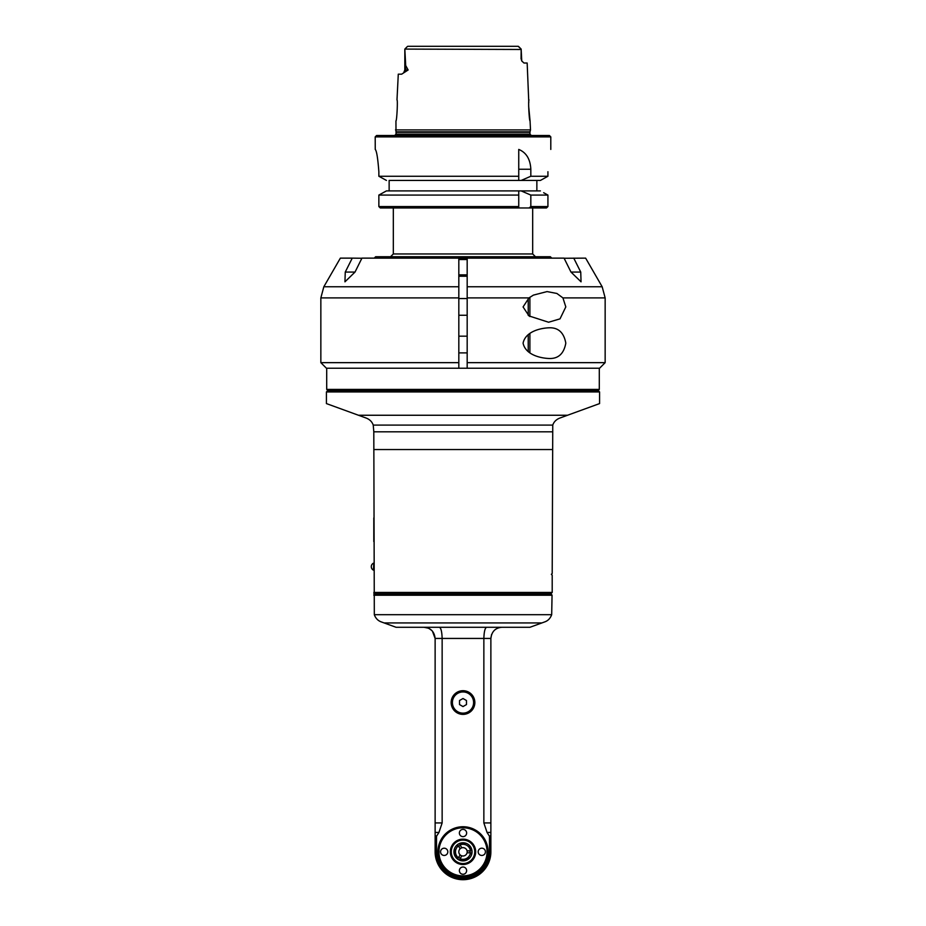 <?xml version="1.0" encoding="UTF-8"?>
<svg xmlns="http://www.w3.org/2000/svg" width="926" height="926" viewBox="0 0 926 926"><rect width="100%" height="100%" fill="white"/><g stroke="black" fill="none" stroke-linecap="round" stroke-linejoin="round"><path stroke-width="1.39" d="M548.586 327.816C558.112 327.272 563.853 332.388 565.809 343.141C563.853 353.906 558.112 359.022 548.586 358.478C539.974 358.061 525.493 354.658 523.074 343.141C525.493 331.635 539.974 328.232 548.586 327.816M458.821 368.235L458.821 362.656L320.847 362.656L320.847 297.906L458.821 297.906L458.821 258.134L467.179 258.134L467.179 368.235L326.427 368.235L320.847 362.656M562.927 297.906L565.809 306.911L560.022 318.857L548.586 322.236L529.024 315.94L523.074 306.934L528.989 297.906L533.399 295.116L547.058 291.586L556.885 293.461L562.927 297.906L605.153 297.906L605.153 362.656L467.179 362.656M458.821 362.656L458.821 297.906M605.153 362.656L599.573 368.235L467.179 368.235M361.939 258.134L355.017 272.07L344.947 281.828L345.259 272.07L352.25 258.134L361.939 258.261M362.008 258.134L458.821 258.134M458.821 286.759L323.834 286.759L340.363 258.134L352.25 258.134M564.061 258.261L585.637 258.134L602.166 286.759L467.179 286.759M573.75 258.134L580.741 272.07L581.053 281.828L570.983 272.07L564.061 258.134M467.179 258.134L563.992 258.134M529.892 297.269L529.892 316.542M467.179 315.268L458.821 315.268M467.179 352.899L458.821 352.899M529.892 333.51L529.892 352.783M544.291 258.134L534.534 258.134M467.179 276.249L458.821 276.249M467.179 274.86L458.821 274.86M391.466 258.134L381.709 258.134M458.821 259.523L467.179 259.523M374.22 258.134L375.62 256.745L550.38 256.745L551.78 258.134M546.479 207.968L529.024 207.968A426.446 426.446 -43.5 0 0 530.83 206.567L547.926 206.567L546.479 207.968L547.926 206.567L547.926 195.073L543.666 192.712M518.745 207.274L518.745 207.968L529.024 207.968M530.83 206.567L530.83 195.073L521.141 190.895L518.745 190.895L518.745 207.968L380.32 207.968L378.861 206.567L380.32 207.968M518.745 206.567L378.861 206.567L378.861 195.073L378.861 206.567M518.745 195.073L378.861 195.073L386.455 190.895L518.745 190.895M536.86 190.895L389.14 190.895L389.14 180.443L536.86 180.443L536.86 190.895L540.402 190.895L521.141 190.895M375.204 136.886L550.796 136.886L549.407 135.497L376.593 135.497L375.204 136.886L375.25 149.433C376.627 150.741 377.831 158.172 378.861 171.727L378.861 176.253L518.745 176.253L518.745 180.443L540.402 180.443L547.926 176.253L540.402 180.443L536.86 180.443M547.926 171.727C551.063 142.963 551.063 142.963 547.926 171.727L547.926 176.253L530.83 176.253L530.83 169.25C530.297 159.122 526.269 152.512 518.745 149.433L518.745 176.253M395.495 129.906L530.505 129.906L530.008 131.839L395.992 131.839L395.946 120.855C396.803 121.526 397.925 99.348 396.988 99.95L398.284 74.173L401.664 74.173L408.135 69.994L405.704 65.538L404.836 49.09L521.176 49.483L521.755 60.977L523.989 63.026L527.16 63.026L528.792 102.381M521.176 49.483L521.072 58.847M405.438 71.545A4.179 3.727 90 0 0 405.704 69.994L404.824 69.994L404.824 49.483M528.63 105.923L530.054 120.855C529.197 121.526 528.075 99.348 529.012 99.95M404.94 48.974L407.463 46.45M407.845 46.3L518.155 46.3L521.06 48.974L518.155 46.3L513.143 46.3L518.155 46.3M521.164 49.09L518.525 46.439M412.857 46.3L513.143 46.3M519.764 47.677L521.06 48.974M378.861 176.253L386.455 180.443L378.861 176.253M518.745 180.443L389.14 180.443M521.141 180.443L530.83 176.253M382.97 192.805L386.455 190.895L389.14 190.895M530.83 195.073L547.926 195.073M463 706.573L459.516 704.559L459.516 700.531L463 698.517L466.484 700.531L466.484 704.559L463 706.573M451.853 702.545A11.147 11.147 0 0 0 468.579 712.198A11.147 11.147 0 0 0 468.579 692.891A11.147 11.147 0 0 0 451.853 702.545M451.159 702.545A11.841 11.841 0 0 1 468.926 692.289A11.841 11.841 0 0 1 468.926 712.8A11.841 11.841 0 0 1 451.159 702.545M428.275 628.152L423.981 627.284C430.59 627.782 434.306 631.497 435.127 638.431L435.127 832.451L438.947 832.451L436.516 836.271L436.516 851.827A26.484 26.484 0 0 0 463 878.311A26.484 26.484 0 0 0 489.484 851.827L489.484 836.271L487.053 832.451L490.873 832.451L490.873 835.553L489.484 836.271M438.947 832.451L442.142 822.925L442.142 638.431L483.858 638.431L483.858 822.925L487.053 832.451M437.917 851.827A25.083 25.083 0 0 1 475.547 830.101A25.083 25.083 0 0 1 475.547 873.554A25.083 25.083 0 0 1 437.917 851.827M436.516 836.271L435.127 835.553L435.127 851.827A27.873 27.873 0 0 0 463 879.7A27.873 27.873 0 0 0 490.873 851.827L490.873 835.553M435.127 832.451L435.127 835.553M490.873 832.451L490.873 638.431C491.694 631.497 495.41 627.782 502.019 627.284M491.579 634.53L490.873 638.431L483.858 638.431C484.09 631.601 485.016 627.886 486.648 627.284M541.895 622.932L529.927 627.284L396.073 627.284L384.105 622.932L541.895 622.932L544.858 621.855C548.03 620.733 550.299 618.348 551.688 614.69L552.058 595.094L550.796 593.844L552.197 592.443L552.197 575.162L551.352 574.328L552.197 573.495L552.764 425.103L373.236 425.103C372.136 421.909 369.879 419.594 366.476 418.17L326.427 403.586L326.427 391.93L599.573 391.93L599.573 403.586L559.524 418.17C556.086 419.628 553.829 421.943 552.764 425.103M552.197 431.817L373.803 431.817L374.312 614.69C375.632 618.279 377.912 620.663 381.142 621.855L384.105 622.932M373.803 431.817L373.236 425.103M373.803 517.889L373.803 541.583M552.197 592.443L373.803 592.443M326.427 391.93L327.816 390.529L598.184 390.529L599.573 391.93M373.803 595.233L552.058 595.233M373.803 593.844L550.796 593.844M598.184 390.529L599.296 389.418L326.704 389.418L327.816 390.529M373.444 563.182A3.901 3.901 0 0 0 373.444 570.15L373.803 563.182M439.352 627.284C440.984 627.886 441.91 631.601 442.142 638.431L435.127 638.431L432.442 631.185M431.898 630.583L429.213 628.592M438.438 851.827A24.562 24.562 0 0 0 463 876.39A24.562 24.562 0 0 0 487.562 851.827A24.562 24.562 0 0 0 463 827.265A24.562 24.562 0 0 0 438.438 851.827M463 827.786A24.041 24.041 0 0 0 442.177 863.842A24.041 24.041 0 0 0 483.823 863.842A24.041 24.041 0 0 0 463 827.786M459.377 870.637A3.623 3.623 0 0 1 464.817 867.5A3.623 3.623 0 0 1 464.817 873.774A3.623 3.623 0 0 1 459.377 870.637M478.186 851.827A3.623 3.623 0 0 1 483.627 848.691A3.623 3.623 0 0 1 483.627 854.964A3.623 3.623 0 0 1 478.186 851.827M459.377 833.018A3.623 3.623 0 0 1 464.817 829.87A3.623 3.623 0 0 1 464.817 836.155A3.623 3.623 0 0 1 459.377 833.018M440.568 851.827A3.623 3.623 0 0 1 445.996 848.691A3.623 3.623 0 0 1 445.996 854.964A3.623 3.623 0 0 1 440.568 851.827M463 864.514A12.686 12.686 0 0 1 452.015 845.484A12.686 12.686 0 0 1 473.985 845.484A12.686 12.686 0 0 1 463 864.514M463 839.28A12.547 12.547 0 0 0 450.453 851.827A12.547 12.547 0 0 0 463 864.375A12.547 12.547 0 0 0 475.547 851.827A12.547 12.547 0 0 0 463 839.28M463 863.564A11.737 11.737 0 0 0 473.163 845.959A11.737 11.737 0 0 0 452.837 845.959A11.737 11.737 0 0 0 463 863.564M470.466 852.8L471.195 852.8L471.658 854.501A9.063 9.063 0 0 1 469.644 857.985L460.326 860.486A9.063 9.063 0 0 0 469.644 857.985L460.326 860.486A9.063 9.063 0 0 1 459.342 860.115L460.129 858.749A7.524 7.524 0 0 0 470.466 852.8L467.063 852.8A4.179 4.179 0 0 1 461.808 855.832L459.342 860.115A9.063 9.063 0 0 1 457.652 859.143L460.118 854.86A4.179 4.179 0 0 1 460.118 848.795L458.428 845.855A7.524 7.524 0 0 0 458.428 857.8M458.428 845.855L457.652 844.512A9.063 9.063 0 0 1 459.342 843.54L461.808 847.822A4.179 4.179 0 0 1 467.063 852.8M467.063 850.855L472.005 850.855A9.063 9.063 0 0 1 472.005 852.8L471.195 852.8M471.658 854.501A9.063 9.063 0 0 0 472.005 852.8L469.899 852.8A6.968 6.968 0 0 0 469.899 850.855L470.431 850.855M460.396 858.286A6.968 6.968 0 0 1 458.706 857.314L457.652 859.143A9.063 9.063 0 0 1 456.842 858.471L454.342 849.142A9.063 9.063 0 0 0 456.842 858.471L454.342 849.142A9.063 9.063 0 0 1 456.356 845.669L458.057 845.218M472.005 850.855A9.063 9.063 0 0 0 469.158 845.183L470.674 850.855L469.158 845.183A9.063 9.063 0 0 0 465.674 843.169L460.002 844.697L460.396 845.369A6.968 6.968 0 0 0 458.706 846.341L457.652 844.512A9.063 9.063 0 0 0 456.356 845.669M460.118 848.795A4.179 4.179 0 0 1 461.808 847.822M461.808 855.832A4.179 4.179 0 0 1 460.118 854.86M470.674 850.855L470.466 850.855A7.524 7.524 0 0 0 460.118 844.882M460.002 844.697L465.674 843.169A9.063 9.063 0 0 0 459.342 843.54M467.179 297.906L528.989 297.906M355.017 272.07L345.259 272.07M580.741 272.07L570.983 272.07M528.225 298.485L528.225 315.349M528.225 334.714L528.225 351.579M532.682 207.968L532.682 253.956L393.319 253.956L390.529 256.745M396.05 134.12L396.05 132.268L529.95 132.268L529.95 134.12L396.05 134.12L394.383 135.786M408.135 69.994L405.704 69.994L405.704 65.538M518.745 169.25L530.83 169.25M452.409 702.545A10.591 10.591 0 0 0 468.301 711.712A10.591 10.591 0 0 0 468.301 693.366A10.591 10.591 0 0 0 452.409 702.545M436.516 851.827L435.127 851.827M490.873 851.827L489.484 851.827M490.873 822.925L483.858 822.925M551.688 614.69L374.312 614.69M373.803 449.538L552.197 449.538M567.511 415.253L358.489 415.253M442.142 822.925L435.127 822.925M323.834 286.759L320.847 297.906M602.166 286.759L605.153 297.906M458.821 298.554L467.179 298.554M458.821 336.173L467.179 336.173M532.682 253.956L535.471 256.745M393.319 207.968L393.319 253.956M550.796 149.433L550.796 136.886M529.95 134.12L531.617 135.786M530.054 120.855L530.505 129.906M404.824 69.994L403.586 72.969M521.176 58.847L521.755 60.977M326.704 368.235L326.704 389.418M599.296 368.235L599.296 389.418M371.303 566.666A3.901 3.901 0 0 0 373.444 570.15L373.803 570.15"/></g></svg>
